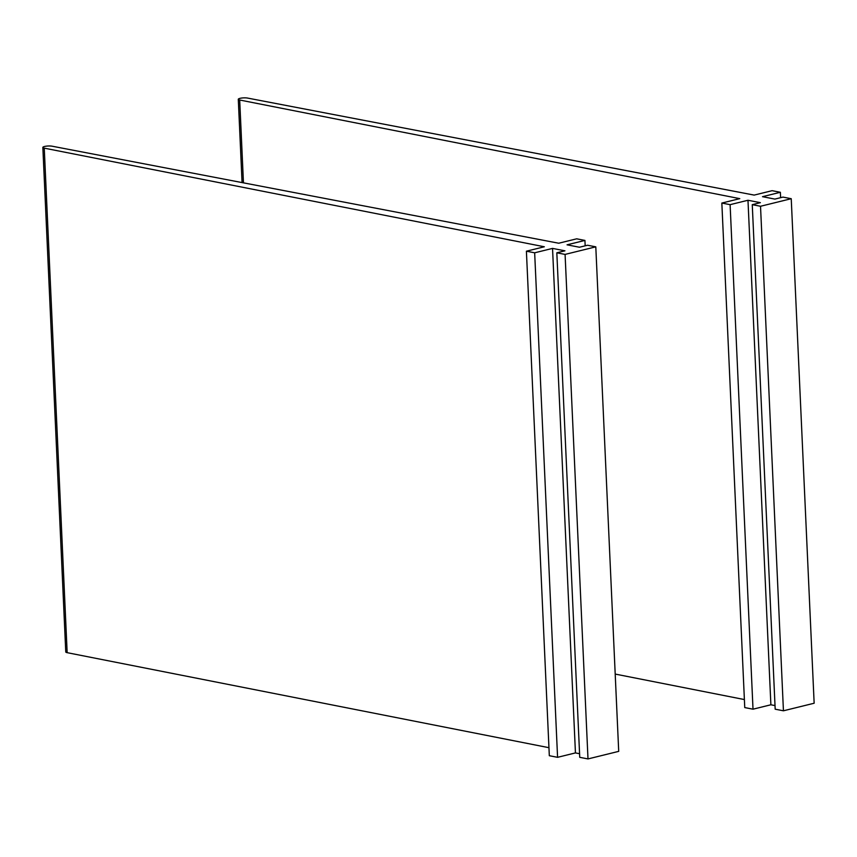 <?xml version="1.0" encoding="UTF-8"?>
<svg xmlns="http://www.w3.org/2000/svg" width="857" height="857" viewBox="0 0 857 857"><rect width="100%" height="100%" fill="white"/><g stroke="black" fill="none" stroke-linecap="round" stroke-linejoin="round"><path stroke-width="1.29" d="M721.84 203.055L730.11 204.662L753.014 709.189L744.754 707.582L721.84 203.055L739.773 198.642L239.692 100.012A5.356 1.178 177.4 0 1 238.289 99.283A5.356 1.178 177.4 0 1 241.653 98.041A5.356 1.178 177.4 0 1 247.555 98.073L754.171 195.096L772.103 190.683L780.363 192.289L762.494 196.681L774.878 199.092L782.977 197.099L791.236 198.706L760.523 206.269L783.437 710.796L814.15 703.233L791.236 198.706M744.39 699.558L615.197 674.073M780.609 197.688L780.363 192.289M783.437 710.796L775.178 709.189L752.264 204.662L760.523 206.269M753.014 709.189L770.882 704.786L747.979 200.259L760.363 202.67L752.264 204.662M770.882 704.786L775.017 705.59M730.11 204.662L747.979 200.259M526.402 251.197L534.661 252.804L557.575 757.32L549.316 755.713L526.402 251.197L544.334 246.773L44.253 148.143A5.356 1.178 177.4 0 1 42.85 147.425A5.356 1.178 177.4 0 1 46.214 146.172A5.356 1.178 177.4 0 1 52.116 146.204L558.732 243.227L576.665 238.814L584.924 240.421L567.055 244.823L579.439 247.234L587.538 245.241L595.797 246.837L565.084 254.411L587.998 758.927L618.711 751.364L595.797 246.837M548.951 747.69L67.157 652.67A5.356 1.178 177.4 0 1 65.764 651.941L42.85 147.425M585.17 245.82L584.924 240.421M587.998 758.927L579.739 757.32L556.825 252.804L565.084 254.411M557.575 757.32L575.443 752.917L552.54 248.401L564.924 250.812L556.825 252.804M575.443 752.917L579.578 753.721M534.661 252.804L552.54 248.401M243.452 182.852L239.692 100.012M67.157 652.67L44.253 148.143M238.289 99.283L242.07 182.584"/></g></svg>
